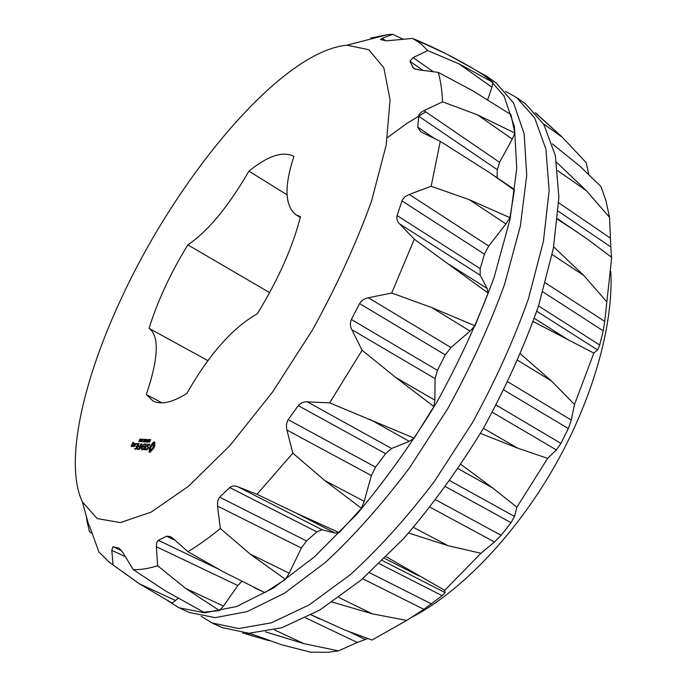 <?xml version="1.0" encoding="UTF-8"?>
<svg xmlns="http://www.w3.org/2000/svg" width="687" height="687" viewBox="0 0 687 687"><rect width="100%" height="100%" fill="white"/><g stroke="black" fill="none" stroke-linecap="round" stroke-linejoin="round"><path stroke-width="1.03" d="M486.946 76.394L496.083 82.904L513.507 102.852L524.138 133.75L526.731 175.219L520.36 226.023L504.696 283.98C489.745 325.277 470.775 366.806 447.778 408.585L409.598 467.735C382.015 504.37 353.977 535.912 325.492 562.352L284.581 593.147L247.32 611.524L215.22 617.665L189.251 612.469L179.058 607.78L204.752 612.83L236.603 606.501L273.675 587.892L314.448 556.839L356.888 514.142C385.287 480.445 411.934 443.149 436.82 402.238C459.929 360.306 479.037 318.639 494.151 277.239L510.089 219.187L516.744 168.367L514.451 126.958L504.103 96.171L486.946 76.394L476.649 70.718M168.212 601.031L179.058 607.78M178.002 598.368L172.205 603.16L139.693 583.959L109.448 562.395L98.902 551.944L89.825 526.912L86.931 520.823L89.456 531.618L92.427 533.61M203.687 612.186L219.514 610.614L185.627 588.373L157.641 565.753C148.761 568.553 140.655 569.866 133.33 569.695L165.584 590.975L203.687 612.186M241.73 581.485L237.839 585.539L223.464 606.054L219.514 610.614M264.873 592.623L223.627 571.988L187.877 551.67C198.191 545.521 209.02 537.801 220.347 528.509L250.085 554.023L285.474 579.373L264.873 592.623L253.967 587.479M514.426 190.127L489.771 172.789L513.06 188.564L514.426 190.127L509.943 217.667L505.924 223.945L488.723 246.066L484.455 254.164L480.196 268.643L480.17 275.204L487.186 288.506L488.105 293.109L474.992 325.793L470.08 331.082L450.938 347.528L445.288 354.904L437.413 370.345L435.077 378.614L434.88 400.169L433.858 406.549L414.184 438.151L409.263 441.329L391.624 448.491L385.605 453.678L375.54 467.117L371.358 475.559L364.179 501.347L361.456 508.286L339.18 532.614L335.162 533.086L322.109 529.789L316.81 531.875L306.514 540.961L301.378 548.037L289.193 573.173L285.474 579.373M497.122 177.77L497.276 169.689L499.586 162.347L423.931 110.607L442.565 101.831L477.405 114.806L514.846 133.038L512.262 139.066L499.586 162.347M514.846 133.038L510.982 114.677L473.171 91.028L438.246 72.367C440.685 80.8 442.119 90.624 442.565 101.831M483.502 74.935L492.965 82.371L491.952 87.266L487.727 99.624M403.552 39.425L392.749 34.35L387.94 34.573L370.765 38.086M385.69 40.713L382.23 38.292L392.749 34.35M382.23 38.292L380.469 39.545L386.223 40.851L412.647 38.42L420.822 43.564L427.649 50.555L458.959 63.831L492.965 82.371M474.013 69.138L446.224 53.835L412.647 38.42M433.231 71.706L413.11 57.605L427.649 50.555M413.11 57.605L409.873 61.246L413.505 68.305L418.735 69.868L438.246 72.367M423.931 110.607L420.684 112.668L418.778 115.218L417.756 127.129L420.693 131.767L440.273 141.376L431.17 186.271L469.178 199.608L509.943 217.667M489.771 172.789L440.273 141.376M488.723 246.066L409.254 194.447L431.17 186.271M409.254 194.447L405.27 196.576L402.427 199.668L397.077 215.529C396.373 218.698 397.241 221.515 399.662 223.962L414.304 239.205L391.702 293.014L431.719 307.561L474.992 325.793M488.105 293.109L414.304 239.205M450.938 347.528L368.352 297.754L391.702 293.014M368.352 297.754C364.522 298.484 361.611 300.434 359.602 303.602L351.366 319.464C349.932 322.924 350.078 326.325 351.804 329.666L362.092 350.267L329.623 402.848L414.184 438.151M433.858 406.549L395.806 377.507L362.092 350.267M391.624 448.491L307.304 401.852L329.623 402.848M307.304 401.852C303.663 401.637 300.648 402.9 298.27 405.639L287.724 420.264L286.393 424.566L286.677 429.229L292.842 453.171L256.99 494.279L295.659 512.871L339.18 532.614M361.456 508.286L324.608 480.436L292.842 453.171M322.109 529.789L237.865 486.774L256.99 494.279M237.865 486.774C234.765 485.494 232.051 485.761 229.716 487.555L219.222 497.611L217.676 501.072L217.53 506.07L220.347 528.509M175.03 540.24L166.683 536.221L170.29 536.564L173.158 538.565L187.877 551.67M166.683 536.221L158.027 540.514L156.688 542.721L156.37 546.706L157.641 565.753M119.366 548.355L123.067 552.898L133.33 569.695M118.593 547.994L112.994 546.758L111.792 550.33L113.046 564.611M87.026 520.866L86.33 516.358M505.417 91.354L516.598 97.537L534.632 117.855L545.907 149.019L549.145 190.6L543.417 241.36L528.346 299.094C513.764 340.168 495.095 381.405 472.338 422.823L434.407 481.372C406.902 517.577 378.855 548.698 350.258 574.736L309.081 604.946L271.382 622.817L238.741 628.536L212.146 622.997L201.231 616.368M122.861 295.161C179.213 174.395 281.704 51.19 346.961 45.187L368.85 49.739L383.827 67.815L390.087 99.847L386.197 145.094L371.469 201.308C356.347 243.164 336.656 286.11 312.396 330.146L272.473 392.14L229.999 445.477L188.556 486.207L151.234 512.09L120.337 522.592L97.202 518.582L82.363 501.862C63.719 462.171 83.711 377.558 122.861 295.161M425.76 111.852L406.652 123.557L387.459 137.598M212.146 622.997L222.107 627.574L248.969 633.259L281.85 627.729L319.721 610.073L361.027 580.111L403.664 538.591C432.037 505.701 458.478 469.169 483.004 428.997C505.658 387.743 524.198 346.634 538.625 305.663L553.439 248.016L558.892 197.289L555.371 155.648L543.821 124.373L525.529 103.9L516.598 97.537M150.041 452.372L154.163 447.314L154.867 445.442L154.704 442.076L153.407 442.282L149.792 447.091L148.976 452.055L150.041 452.372M146.906 449.882L148.59 447.443L147.671 446.086L148.658 444.729L149.508 445.262L149.474 444.128L147.963 444.832L147.198 446.524L148.117 447.881L147.13 449.229L146.279 448.697L146.314 449.848L146.906 449.882M145.627 449.478L144.983 449.118L147.164 444.017L144.717 449.1L143.789 449.375L145.627 449.478M141.865 449.599L143.437 449.358L145.764 443.948L144.184 444.197L145.352 444.566L144.476 446.49L143.291 446.748L144.193 447.125L143.325 449.023L142.149 448.963L141.865 449.599M149.663 440.29L150.771 439.732L150.058 439.92L149.964 441.501L149.062 442.205L149.792 441.526L149.792 440.358M148.22 441.329L149.766 439.534L148.572 442.153L148.066 441.964L148.349 441.397M148.031 439.465L147.662 441.835L148.864 439.5L147.671 442.119L147.945 439.946L146.846 442.076L148.194 439.543M144.656 441.981L146.125 439.388L145.532 441.569L146.898 439.422L145.996 442.042L146.606 439.852L145.249 442.007L146.022 439.809L144.656 441.981M141.797 446.009L141.402 449.246L143.703 444.188L141.677 448.061L142.226 445.073L140.079 447.993L141.874 443.768L139.281 449.453L142.072 446.146M137.22 449.006L138.765 449.092L141.075 443.733L139.796 446.241L138.619 446.507L139.513 446.868L138.645 448.766L137.22 449.006L137.932 449.375M136.567 448.963L139.126 443.639L136.756 449.058M134.48 448.86L136.009 448.946L138.319 443.596L136.765 443.836L137.907 444.214L137.039 446.103L135.88 446.361L136.756 446.73L135.897 448.611L134.48 448.86L135.193 449.221M144.811 439.337L144.373 440.616L145.635 439.371L144.45 441.973L144.768 440.942L144.236 440.917L143.626 441.939L144.923 439.397M143.841 439.294L144.519 439.319L143.188 441.913L144.236 439.62L143.841 439.294L144.399 439.586M141.857 440.539L142.905 439.216L142.046 441.578L141.488 441.552L141.977 440.599M140.929 440.496L141.977 439.182L141.11 441.543L140.552 441.509L141.05 440.556M139.993 440.461L141.041 439.148L140.182 441.501L139.624 441.466L140.114 440.522M139.659 439.13L140.38 439.156L138.774 441.758L140.096 439.448L139.659 439.13L140.251 439.431M134.858 443.433L133.433 446.559L134.446 446.301L135.597 443.776L134.858 443.433L135.588 443.802M135.777 444.386L136.335 443.501L135.966 444.48M132.969 446.224L134.386 443.416L132.402 445.803L132.325 446.498L133.158 445.803L133.149 446.318M131.105 446.438L132.11 446.181L132.814 444.635L132.213 444.3L133.664 442.505L132.66 442.763L131.105 446.438M296.114 214.876L300.477 216.688C292.671 247.217 278.278 279.592 257.282 313.804C232.661 327.733 209.2 354.252 186.898 393.359C172.334 402.582 161.016 405.09 152.952 400.882L146.314 394.596C158.585 357.996 159.496 335.917 149.053 328.352C157.606 300.958 170.539 273.134 187.843 244.873C207.835 231.425 228.196 206.847 248.926 171.14C267.921 155.786 282.915 150.848 293.924 156.31C284.049 186.589 284.779 206.109 296.114 214.876L300.288 217.444M148.976 452.055L149.714 452.424M149.277 450.99L150.247 451.488L149.998 452.381M149.397 450.097L150.367 450.586L150.247 451.488M149.337 449.401L150.367 450.586M149.096 448.954L150.307 449.891M149.405 448.027L150.376 448.525L150.067 449.444M149.792 447.091L150.736 447.572M150.255 446.155L151.174 446.619M150.779 445.236L151.741 445.734M151.406 444.841L152.162 445.228M152.076 444.188L153.021 444.661M152.754 443.321L153.733 443.811L153.081 444.644M153.407 442.282L154.377 442.78L153.733 443.811M153.914 442.042L154.884 442.54L154.377 442.78M154.343 441.973L154.858 442.239M146.133 449.135L147.121 449.702M146.666 449.204L147.319 449.538M147.198 446.524L148.538 447.555M148.856 444.103L149.56 444.455M149.113 444.755L149.594 444.996M143.789 449.375L144.51 449.745M144.072 449.066L144.845 449.762M144.717 449.1L145.575 449.538M145.532 449.59L145.034 449.556M144.983 449.118L145.627 449.444M141.874 449.272L142.595 449.633M142.149 448.963L142.93 449.659M143.291 446.748L144.004 447.108M143.566 446.438L144.304 447.177M144.184 444.197L144.871 444.549M144.459 443.888L145.249 444.566M137.494 448.705L138.267 449.392M138.619 446.507L139.324 446.859M138.903 446.198L139.633 446.936M134.755 448.551L135.528 449.238M135.88 446.361L136.584 446.722M136.155 446.061L136.876 446.79M136.765 443.836L137.452 444.188M137.039 443.536L137.829 444.206M144.373 440.616L144.931 440.899M134.6 443.733L135.425 444.154M133.45 446.249L134.128 446.593M132.402 445.803L132.917 446.061M131.114 446.129L131.792 446.473M132.66 442.763L133.476 443.184M132.917 442.471L133.639 442.832M132.213 444.3L132.814 444.601M162.029 402.857L146.314 394.596M207.912 360.623L149.053 328.352M269.639 292.628L187.843 244.873M287.063 194.842L248.926 171.14M269.115 640.722L242.623 632.942M265.422 631.842L303.955 643.667L338.519 650.847L328.043 652.289L310.524 652.143L281.971 644.887L249.484 633.259M338.519 650.847L357.3 642.474L305.621 617.845M367.734 638.575L357.3 642.474M332.268 602.07L372.217 613.809L406.713 620.438L371.968 640.044L344.556 629.91L311.323 614.865M406.713 620.438L423.896 609.352L362.667 578.712M408.653 533.026L448.018 545.667L480.909 553.267L444.747 590.296L445.09 592.58L442.153 595.663L423.896 609.352M444.747 590.296L386.292 556.805M480.909 553.267L494.537 541.991L430.122 507.246M480.445 433.385L517.654 448.156L547.642 458.358L516.907 507.178L514.511 516.452L511.034 522.661L501.124 535.328L494.537 541.991M516.907 507.178L492.665 487.968L460.994 464.481M547.642 458.358L556.401 449.925L492.381 412.294M533.206 321.559L593.826 353.092L574.521 404.463L571.275 420.066L568.321 428.576L560.944 443.39L556.401 449.925M574.521 404.463L551.36 380.924L520.557 353.942M593.826 353.092L597.596 349.949L536.779 311.245M557.621 218.758L588.312 239.823L611.705 257.385L604.732 321.413L603.229 330.833L599.691 345.003L597.596 349.949M606.707 301.748L583.864 275.556L553.653 246.839M577.801 232.429L557.561 219.316M611.404 257.144L610.829 246.968L558.256 211.192M552.279 143.823L579.914 166.16L601.005 186.572L606.02 201.025L609.541 217.358L610.829 246.968M609.541 217.358L586.354 190.643L556.616 162.338M536.109 113.561L562.275 137.211L586.14 162.604L588.785 174.369M153.141 444.618L153.57 445.416L152.514 448.259L151.312 449.607L150.47 449.564L150.891 447.143L152.634 444.798L154.446 445.339L154.369 446.825M151.853 450.26L150.797 449.787M610.82 271.588C613.654 324.994 592.718 400.109 553.327 468.525C513.842 536.891 459.165 592.898 411.29 617.519M153.476 444.841L154.446 445.339M153.57 445.416L154.541 445.906M153.424 446.249L154.403 446.739M153.055 447.254L153.965 447.726M152.514 448.259L153.433 448.731M151.904 449.075L152.703 449.478M151.312 449.607L152.102 450.011M148.564 441.844L149.045 440.805L148.289 441.569L148.684 441.913M142.407 439.757L141.702 441.604L142.407 439.757M141.47 439.723L140.775 441.561L141.47 439.723M140.543 439.68L139.847 441.518L140.543 439.68M134.334 445.975L133.845 445.949L135.202 444.077L134.549 446.078M133.845 445.949L134.463 446.267M131.998 445.854L131.509 445.829L132.411 444.944L132.205 445.957M131.509 445.829L132.127 446.138M491.952 87.266L458.959 63.831M422.969 70.392L409.873 61.246M415.111 69.086L412.629 67.36M512.262 139.066L477.405 114.806M497.276 169.689L418.563 116.12M435.172 138.903L417.756 127.129M505.924 223.945L469.178 199.608M484.455 254.164L401.878 200.862M480.196 268.643L397.077 215.529M480.17 275.204L399.662 223.962M487.186 288.506L449.384 264.572M470.08 331.082L431.719 307.561M445.288 354.904L359.602 303.602M437.413 370.345L351.366 319.464M435.077 378.614L351.804 329.666M434.88 400.169L395.806 377.507M409.263 441.329L369.889 419.31M385.605 453.678L298.27 405.639M375.54 467.117L288.119 419.637M371.358 475.559L286.857 429.993M364.179 501.347L324.608 480.436M335.162 533.086L295.659 512.871M316.81 531.875L229.716 487.555M306.514 540.961L219.617 497.173M301.378 548.037L217.53 506.07M289.193 573.173L250.085 554.023M218.037 568.905L158.353 540.308M237.839 585.539L156.37 546.706M223.464 606.054L185.627 588.373M121.719 550.854L112.994 546.758M125.36 556.685L111.792 550.33M175.735 600.593L139.693 583.959M87.781 521.639L87.223 521.381M87.773 522.635L87.172 522.352M150.247 439.568L150.736 439.817M149.594 440.977L150.067 441.217M149.526 440.728L150.101 441.028M148.083 441.715L148.65 441.981M252.618 636.085L246.35 633.191M303.955 643.667L274.457 629.876M365.123 639.374L349.056 631.671M372.217 613.809L338.854 597.475M431.616 603.993L369.512 572.7M442.153 595.663L379.258 563.666M445.09 592.58L382.444 560.592M418.915 575.946L384.66 558.419M448.018 545.667L413.522 527.436M501.124 535.328L435.833 499.87M511.034 522.661L445.623 486.679M514.511 516.452L449.891 480.711M492.665 487.968L458.186 468.689M517.654 448.156L483.408 428.302M560.944 443.39L496.22 405.115M568.321 428.576L503.949 390.036M571.275 420.066L507.933 381.886M551.36 380.924L517.8 360.349M567.29 339.232L534.34 318.364M599.691 345.003L538.539 305.921M603.229 330.833L542.876 291.872M604.732 321.413L545.418 282.889M583.864 275.556L552.168 254.568M610.374 238.123L558.729 202.794M586.354 190.643L557.758 170.737M562.275 137.211L543.537 123.9M484.644 75.656C461.982 61.349 438.083 48.992 412.947 38.566M109.448 562.395L137.958 582.808M86.931 520.823L87.653 521.167M82.363 501.862L88.468 524.172M346.961 45.187L387.94 34.573M311.254 614.899L319.884 619.03M561.167 136.129L535.302 112.651"/></g></svg>
